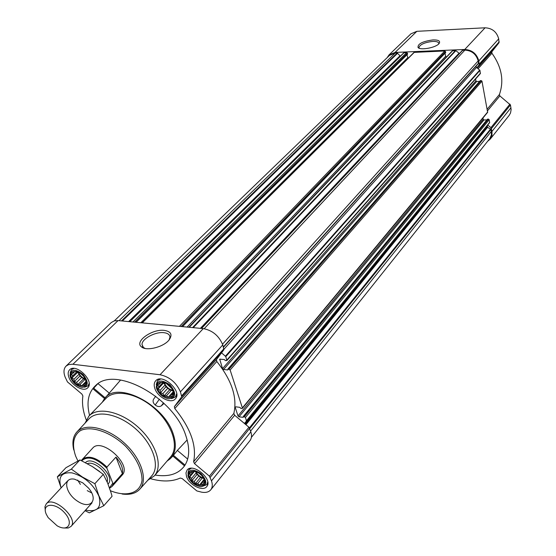 <?xml version="1.0" encoding="UTF-8"?>
<svg xmlns="http://www.w3.org/2000/svg" width="556" height="556" viewBox="0 0 556 556"><rect width="100%" height="100%" fill="white"/><g stroke="black" fill="none" stroke-linecap="round" stroke-linejoin="round"><path stroke-width="0.83" d="M145.185 348.466L143.385 347.451L142.009 344.491C141.78 338.84 155.346 331.564 163.888 332.676C167.843 333.155 169.865 334.691 169.934 337.284L169.094 339.924M191.222 471.578L194.517 471.252L196.824 472.127L198.492 472.802L202.064 475.811L204.274 479.46L204.518 482.768L203.433 483.06L202.745 484.846L201.084 484.165L199.451 485.145L197.721 483.581L195.51 483.588L194.252 481.475L191.966 480.606L191.591 478.41L189.763 476.985L190.437 475.199L189.492 473.684L191.118 472.69L191.222 471.578M189.269 477.09C185.836 467.832 201.279 470.383 204.504 479.696C207.798 488.967 192.459 486.264 189.269 477.09M72.94 371.992L75.943 371.443L79.723 372.84L83.261 375.814L85.589 379.56L86.083 383.063L85.193 383.508L84.623 385.377L83.115 384.822L81.607 385.892L79.981 384.411L77.854 384.488L76.61 382.396L74.351 381.541L73.913 379.303L72.03 377.83L72.593 375.96L71.509 374.334L73.017 373.25L72.94 371.992M71.543 377.941C67.63 368.308 82.052 370.06 85.777 379.755C89.565 389.408 75.227 387.49 71.543 377.941M159.551 382.764L162.908 382.208L166.995 383.689L170.713 386.809L173.048 390.715L173.375 394.357L172.297 394.809L171.616 396.755L169.921 396.157L168.253 397.269L166.48 395.712L164.194 395.782L162.894 393.585L160.517 392.696L160.107 390.361L158.189 388.825L158.856 386.872L157.834 385.19L159.496 384.064L159.551 382.764M157.668 388.936C153.956 378.9 169.775 380.825 173.277 390.931C176.85 400.98 161.136 398.881 157.668 388.936M477.291 68.054L491.858 51.777L499.017 42.694L498.704 38.844C496.737 31.831 492.192 28.154 485.061 27.8L416.861 31.317L410.967 33.791L389.054 54.898L387.122 57.699M491.858 51.777L491.928 53.265C501.741 67.005 504.236 80.745 499.406 94.499L499.865 95.924L510.464 104.952L511.124 109.532L510.547 112.917L509.185 115.342L490.26 139.083L491.956 135.525L492.004 131.362L490.941 127.644L487.709 125.017M155.082 475.046C168.551 477.173 178.365 474.115 184.522 465.872C189.596 458.22 190.034 448.164 185.85 435.709C174.07 397.755 115.446 365.57 95.973 385.218C88.334 392.119 86.208 402.176 89.579 415.388M97.564 384.008L93.707 388.192L93.526 389.283L104.563 398.569M167.002 461.139L170.282 458.707C175.842 452.987 176.801 444.682 173.159 433.805C163.728 403.864 116.531 380.311 104.431 398.728L102.311 402.217M187.163 439.942L177.364 450.409L172.846 456.059L184.349 465.747M155.715 396.219L153.539 399.25C152.601 401.286 153.164 403.197 155.214 404.976C157.32 406.714 159.363 407.006 161.344 405.845L164.048 403.406M105.049 398.006L120.589 380.026M69 377.614C67.721 374.202 67.929 371.589 69.625 369.789C75.991 362.7 94.93 381.499 87.751 387.768C83.866 392.251 71.912 385.746 69 377.614M186.545 476.624L185.968 472.954L187.059 470.098C192.689 462.279 213.302 479.467 206.776 486.549C203.072 491.914 189.2 485.068 186.545 476.624M154.881 388.581C153.769 385.301 154.033 382.716 155.673 380.825C162.289 372.742 182.848 391.584 175.355 398.867C171.172 404.198 157.682 397.366 154.881 388.581M150.891 478.799C162.373 481.913 172.165 481.663 180.276 478.049L182.215 478.612L196.824 490.927L201.765 492.206C205.845 492.873 208.854 492.067 210.793 489.787C212.489 487.549 212.719 484.582 211.488 480.884L209.403 476.158L194.517 463.635L193.606 461.758C196.928 445.863 190.652 428.12 174.779 408.549L174.355 406.651L181.715 396.796L180.443 391.841C176.28 382.479 169.483 376.78 160.052 374.744L72.315 364.215L68.513 364.639L66.046 366.112C63.648 368.649 63.349 372.318 65.156 377.121L67.471 381.93L81.927 394.107L82.886 395.99C81.843 403.239 82.955 411.211 86.236 419.912M475.568 79.028L475.922 80.905L222.546 368.607L219.724 359.204L224.367 359.51L225.333 360.601L226.834 360.566L480.349 73.614L479.953 70.397L476.895 67.735L479.182 64.837L478.82 60.903C476.742 53.717 472.051 49.908 464.747 49.484L395.052 52.431L389.054 54.898M475.922 80.905L476.673 81.517L223.581 369.476L227.751 369.948L228.057 369.003L230.128 369.99L242.381 407.902L241.846 408.556L240.831 408.417L239.886 407.353L235.758 406.811L235.23 407.465L237.996 415.944L239.01 416.798L243.132 417.354M479.557 81.44L476.673 81.517M242.326 408.403L487.633 112.347L481.976 81.176L481.218 80.564L480.182 80.828M486.868 119.915L483.956 119.943L483.213 119.338L482.955 117.983M210.793 489.787L249.95 440.651C251.666 438.392 251.965 435.452 250.86 431.831L248.935 427.223L244.459 423.477L489.607 122.688L489.197 119.707L488.453 119.102L487.466 119.186L243.243 416.527L243.34 417.097M226.834 360.566L225.799 356.598L221.538 352.851L223.894 349.724L222.782 344.88C218.96 335.782 212.461 330.354 203.274 328.603L118.053 320.59L114.189 320.902L111.235 322.577L66.046 366.112M174.355 406.651L216.43 359.628L221.538 352.851M216.43 359.628L216.791 361.483C231.824 380.332 237.502 397.658 233.833 413.449L234.674 415.276L244.459 423.477M489.607 122.688L246.475 421.087L245.474 417.459L243.438 416.465L487.633 119.109M222.546 368.607L223.581 369.476M251.388 437.35L489.725 138.673L491.441 134.767L490.997 129.319L487.549 127.338L245.926 424.701M136.011 322.278L407.548 54.189L407.43 53.167L406.686 52.57L403.816 52.792L129.604 321.674M182.451 326.643L445.641 52.611L445.53 51.583L444.779 50.971L414.046 52.389L142.037 322.841M459.458 53.508L455.857 50.659L452.375 50.798L188.964 327.255M478.487 63.481L223.519 347.159L478.487 63.481L478.181 60.924C476.214 54.134 471.78 50.533 464.872 50.123L462.418 50.353L201.383 328.422M164.312 330.396C170.97 331.466 172.631 334.552 169.309 339.653C164.117 346.951 146.256 351.559 141.446 346.847C134.17 341.537 152.219 328.728 164.312 330.396M400.376 56.17L397.213 52.966L395.191 53.056L389.506 55.392L114.348 320.854M487.271 125.559L487.549 127.338M475.832 66.435L476.895 67.735M446.537 56.927L188.804 327.241M445.043 53.237L445.662 56.323L446.412 56.927M406.978 54.752L408.048 58.352M487.64 141.287L490.26 139.083M433.027 39.907C438.545 39.844 440.581 41.033 439.15 43.465C436.384 47.545 420.538 50.603 418.063 47.559C417.521 43.91 422.511 41.359 433.027 39.907M85.054 423.137L88.911 416.076L106.064 398.339C115.134 388.609 138.027 393.363 155.2 409.126C172.499 424.756 179.359 447.1 170.518 457.039L154.457 475.776L147.785 480.273M163.506 402.885L161.344 405.845M159.391 399.201L155.214 404.976M98.058 383.675L109.275 393.12M93.707 388.192L105.181 397.853M173.444 455.315L185.044 465.08M177.364 450.409L187.664 459.075M77.896 460.91L75.769 456.386C71.627 444.918 73.329 435.292 80.585 430.539C91.413 425.382 110.783 432.019 125.698 446.329C136.533 458.144 141.988 469.472 142.051 480.328C140.307 493.158 126.747 497.335 110.442 490.746M81.287 460.57L92.65 448.143C101.616 436.988 132.453 465.073 122.181 475.039L112.027 486.493L109.595 488.196M73.767 449.985C72.002 442.423 73.003 436.453 76.77 432.088C85.04 422.581 107.35 427.446 124.329 443.028C141.419 458.471 148.341 480.231 139.646 489.356C135.65 493.513 129.805 495.062 122.111 494.013M76.964 431.88L88.849 419.036C97.244 409.404 119.609 414.102 136.526 429.635C153.56 445.022 160.323 466.859 151.51 476.11L139.841 489.141M88.911 416.076C97.912 406.408 121.013 411.433 138.493 427.474C156.09 443.382 163.249 465.907 154.457 475.776M156.667 388.804L156.271 387.421C156.736 379.929 161.33 379.088 170.06 384.898C176.599 393.092 176.162 397.735 168.732 398.84C163.179 397.665 159.155 394.315 156.667 388.804M156.222 384.578L157.556 380.589L160.663 379.039M176.704 393.745L175.432 396.97L171.568 398.652M70.626 377.823L69.986 375.404C70.946 368.969 75.303 368.663 83.052 374.473C88.904 382.16 88.585 386.462 82.079 387.4C76.999 386.295 73.177 383.098 70.626 377.823M70.16 372.986L71.488 369.601L73.983 368.419M89.148 383.466L87.945 385.933L84.526 387.233M188.289 476.923L187.963 475.811C188.262 469.146 192.55 468.381 200.834 473.517C207.402 480.773 207.471 485.173 201.043 486.729C195.246 485.868 190.993 482.594 188.289 476.923M187.886 473.323L188.88 469.737L191.292 468.277M207.742 482.003L206.783 484.672L202.349 486.382M158.189 388.825L163.547 383.028L165.153 384.891L165.862 386.886L167.919 388.102L169.517 389.958L171.498 390.208L173.041 391.118M163.679 382.472L163.547 383.028M158.856 386.872L163.116 382.278M160.107 390.361L165.153 384.891M160.517 392.696L165.862 386.886M162.894 393.585L167.919 388.102M164.194 395.782L169.517 389.958M166.48 395.712L171.498 390.208M168.253 397.269L172.979 392.07M169.921 396.157L173.104 392.661M172.297 394.809L173.284 393.724M159.496 384.064L160.76 382.695M164.402 382.736L164.534 383.153C166.202 386.955 168.982 389.367 172.867 390.375M171.707 388.449L166.293 383.418M72.03 377.83L77.618 372.353L79.167 374.132L79.918 376.051L81.85 377.211L83.4 378.983L85.499 379.387M72.593 375.96L76.881 371.762M73.913 379.303L79.167 374.132M74.351 381.541L79.918 376.051M76.61 382.396L81.85 377.211M77.854 384.488L83.4 378.983M79.981 384.411L85.207 379.213M81.607 385.892L85.839 381.673M83.115 384.822L85.909 382.035M85.193 383.508L86.02 382.681M73.017 373.25L74.379 371.915M78.479 372.374L78.514 372.464C79.918 375.585 82.184 377.781 85.318 379.06M189.763 476.985L194.489 471.259M190.437 475.199L193.439 471.564M191.591 478.41L196.275 472.711L196.935 474.553L198.923 475.762L200.452 477.521L202.384 477.847L203.885 478.758M195.219 471.488L196.275 472.711M191.966 480.606L196.935 474.553M194.252 481.475L198.923 475.762M195.51 483.588L200.452 477.521M197.721 483.581L202.384 477.847M199.451 485.145L204.184 479.3M201.084 484.165L204.184 480.335M203.433 483.06L204.393 481.878M191.118 472.69L192.063 471.551M195.983 471.773C197.616 474.88 200.104 476.958 203.44 478M83.727 376.468L81.12 373.903M202.036 475.783L198.416 472.767M418.063 47.559L419.363 48.289L418.953 47.329C420.426 44.271 425.041 42.298 432.79 41.422C436.627 41.318 438.628 42.006 438.781 43.479L438.67 43.993M81.704 460.771C87.952 455.496 96.369 458.019 106.947 468.333L112.812 483.171L109.483 487.869M112.812 483.171L113.487 483.671L112.027 486.493M82.191 459.325C88.612 454.94 96.862 457.525 106.933 467.075L106.947 468.333M106.933 467.075L115.975 457.108L122.396 473.629C123.376 468.694 121.236 463.183 115.975 457.108M113.487 483.671L122.396 473.629M46.287 514.279C41.352 503.507 54.571 501.887 64.176 512.333C74.024 522.605 68.61 532.467 57.136 525.802L48.17 517.636L46.287 514.279M45.293 510.63L44.946 506.752L46.238 503.889C53.181 495.125 79.084 518.713 71.001 526.449L68.27 527.998L64.378 528.012M61.146 487.862C57.782 477.006 61.396 472.009 71.974 472.864C84.359 476.395 93.373 484.248 99.017 496.425C101.748 507.802 97.265 512.361 85.568 510.109M74.58 479.189L82.809 482.872L88.515 488.071C98.85 500.039 90.586 509.866 77.84 501.394C65.017 493.443 62.383 476.77 74.58 479.189M85.026 510.714L89.356 512.847L103.77 505.738L98.773 495.521L94.867 483.692L82.462 477.055L71.342 469.118L57.344 476.826L61.111 487.904M57.344 476.826L65.935 467.714L79.946 459.937L92.206 466.47L103.319 474.337L107.635 483.081L111.096 492.866L112.062 496.306L103.77 505.738M71.342 469.118L79.946 459.937M94.867 483.692L103.319 474.337M91.796 492.97L87.236 490.635M80.377 484.387L77.625 480.071M479.953 70.397L225.799 356.598M480.467 73.142L226.904 360.01M481.976 81.176L230.128 369.99M487.73 111.909L242.381 407.902M489.197 119.707L245.474 417.459M489.69 122.348L246.516 420.69M490.997 129.319L249.804 428.558M491.379 131.369L250.61 431.067M404.087 52.681L129.791 321.695M406.686 52.57L132.947 321.987M414.387 52.25L142.287 322.869M444.779 50.971L179.435 326.358M452.751 50.638L189.242 327.282M455.468 50.52L192.598 327.595M462.724 50.214L201.55 328.436M464.872 50.123L204.191 328.714M211.488 480.884L250.86 431.831M210.244 477.312L249.727 428.342M209.403 476.158L248.935 427.223M194.517 463.635L234.674 415.276M193.606 461.758L233.833 413.449M174.779 408.549L216.791 361.483M181.715 396.796L223.894 349.724M181.784 395.705L223.998 348.647M180.443 391.841L222.782 344.88M160.052 374.744L203.274 328.603M72.919 364.277L118.053 320.59M478.584 63.092L223.422 346.875M478.181 60.924L222.539 344.185M397.213 52.966L121.479 320.909M395.191 53.056L119.033 320.68M490.663 128.895L249.47 427.821M487.223 126.921L245.37 424.242M487.153 126.559L245.078 423.992M488.453 119.102L244.452 416.604M483.956 119.943L239.01 416.798M483.213 119.338L237.996 415.944M235.772 406.811L235.23 407.465M481.218 80.564L229.086 369.121M480.391 80.592L228.057 369.003M220.273 359.065L219.655 359.753M479.738 70.042L225.465 356.132M476.562 67.464L224.075 349.112M459.027 53.23L200.438 328.332M455.857 50.659L193.259 327.658M445.662 56.323L187.108 327.081M445.697 52.41L182.382 326.636M445.53 51.583L181.152 326.518M407.631 57.824L140.849 322.73M407.604 53.981L135.914 322.265M407.43 53.167L134.649 322.146M400.313 56.17L129.527 321.667M399.847 55.941L128.638 321.583M397.679 53.202L122.369 320.993M492.004 131.362L510.957 107.753M491.469 128.505L510.464 104.952M490.941 127.644L509.949 104.118M487.522 110.79L499.865 95.924M487.216 109.143L499.406 94.499M478.118 68.729L491.928 53.265M479.182 64.837L499.017 42.694M479.383 63.919L499.232 41.797M478.82 60.903L498.704 38.844M464.747 49.484L485.061 27.8M395.052 52.431L416.861 31.317M85.45 462.648C92.845 454.572 116.364 476.833 108.017 484.005M92.511 466.658L99.656 471.523M87.348 463.655C94.645 460.444 109.998 474.65 107.169 481.996M142.009 344.491L142.899 346.979M143.024 347.34L143.226 347.889M170.942 458.026L172.846 456.066M487.466 119.186L243.243 416.527M480.231 80.662L227.87 369.059M462.418 50.353L201.321 328.415M445.641 52.611L182.556 326.657M407.548 54.189L136.109 322.285M403.816 52.792L129.597 321.674M143.385 347.451L141.446 346.847M175.432 396.97L176.738 395.524M157.556 380.589L158.884 379.164M87.945 385.933L89.113 384.759M71.488 369.601L72.676 368.447M206.783 484.672L207.84 483.359M188.88 469.737L189.957 468.437M418.953 47.329L419.071 47.879M71.001 526.449L92.039 502.846M46.238 503.889L67.769 480.745"/></g></svg>
